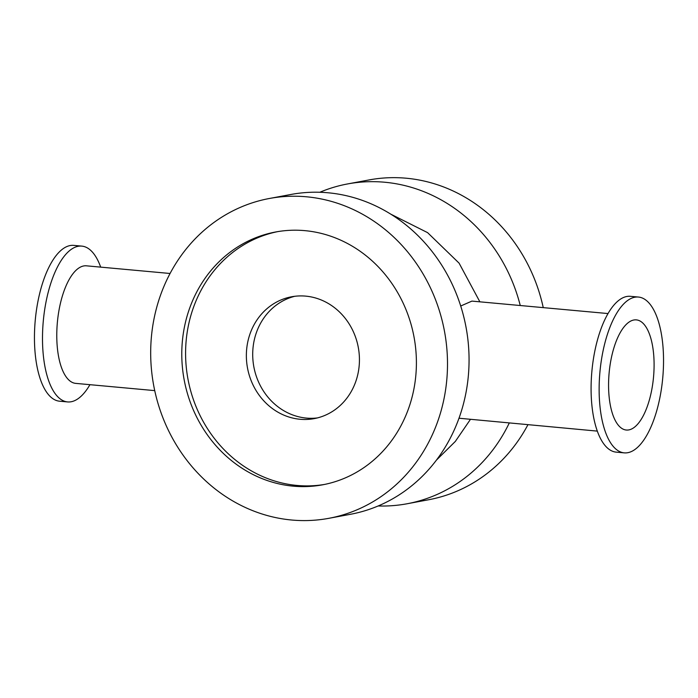 <?xml version="1.0" encoding="UTF-8"?>
<svg xmlns="http://www.w3.org/2000/svg" width="698" height="698" viewBox="0 0 698 698"><rect width="100%" height="100%" fill="white"/><g stroke="black" fill="none" stroke-linecap="round" stroke-linejoin="round"><path stroke-width="1.05" d="M100.687 267.133A78.228 31.541 95.2 0 0 81.823 246.115A78.228 31.541 95.2 0 0 43.285 321.15A78.228 31.541 95.2 0 0 67.566 401.926A78.228 31.541 95.2 0 0 71.17 401.751A78.228 31.541 95.2 0 0 89.937 384.685M81.823 246.115L73.779 245.382A78.228 31.541 95.2 0 0 35.24 320.408A78.228 31.541 95.2 0 0 59.522 401.193L67.566 401.926M170.068 273.485L86.447 265.825A59.025 23.802 95.2 0 0 56.913 329.098A59.025 23.802 95.2 0 0 75.689 383.377L154.738 390.618M624.204 452.862L616.16 452.13A78.228 31.541 -84.8 0 1 591.878 371.345A78.228 31.541 -84.8 0 1 630.416 296.318L638.461 297.051A78.228 31.541 -84.8 0 1 663.1 373.413A78.228 31.541 -84.8 0 1 627.807 452.688A78.228 31.541 -84.8 0 1 624.204 452.862A78.228 31.541 -84.8 0 1 599.922 372.086A78.228 31.541 -84.8 0 1 638.461 297.051M378.176 505.971A162.66 147.897 -100.5 0 0 407.082 503.764A162.66 147.897 -100.5 0 0 509.243 423.058M520.254 305.523A162.66 147.897 -100.5 0 0 347.578 183.94A162.66 147.897 -100.5 0 0 319.806 192.273M407.082 503.764L428.642 499.751A162.66 147.897 -100.5 0 0 527.915 424.759M543.245 307.626A162.66 147.897 -100.5 0 0 369.129 179.927L347.578 183.94M328.854 518.317L350.405 514.304A162.66 147.897 -100.5 0 0 466.055 327.345A162.66 147.897 -100.5 0 0 290.9 194.48L269.341 198.494A162.66 147.897 -100.5 0 0 150.864 344.838A162.66 147.897 -100.5 0 0 328.854 518.317A162.66 147.897 -100.5 0 0 444.495 331.349A162.66 147.897 -100.5 0 0 269.341 198.494M181.925 347.683A128.58 116.906 -100.5 0 0 322.616 484.813A128.58 116.906 -100.5 0 0 414.027 337.021A128.58 116.906 -100.5 0 0 275.579 231.998A128.58 116.906 -100.5 0 0 181.925 347.683M277.481 231.666A128.58 116.906 -100.5 0 0 185.729 346.976A128.58 116.906 -100.5 0 0 324.518 484.438M246.429 352.534A61.965 56.337 -100.5 0 0 314.24 418.617A61.965 56.337 -100.5 0 0 358.292 347.395A61.965 56.337 -100.5 0 0 291.563 296.781A61.965 56.337 -100.5 0 0 246.429 352.534M294.757 296.292A61.965 56.337 -100.5 0 0 252.772 351.347A61.965 56.337 -100.5 0 0 317.389 417.928M460.706 306.012L471.927 301.1L608.054 313.559M597.296 431.111L459.005 418.224M608.7 379.171A55.308 22.301 95.2 0 0 626.298 430.029A55.308 22.301 95.2 0 0 653.537 376.99A55.308 22.301 95.2 0 0 636.375 319.885A55.308 22.301 95.2 0 0 608.7 379.171M390.723 214.129L427.595 232.643L459.092 263.155L479.875 301.833M436.477 460.069L455.349 441.406L470.347 419.498"/></g></svg>
